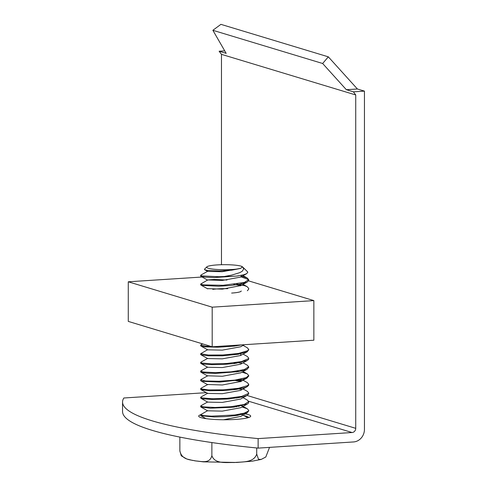 <?xml version="1.0" encoding="UTF-8"?>
<svg xmlns="http://www.w3.org/2000/svg" width="487" height="487" viewBox="0 0 487 487"><rect width="100%" height="100%" fill="white"/><g stroke="black" fill="none" stroke-linecap="round" stroke-linejoin="round"><path stroke-width="0.73" d="M346.342 89.705L322.637 63.493L328.329 56.839L357.397 88.987L346.342 89.705L353.392 91.836L364.446 91.118L364.446 429.357A11.998 10.787 -73.2 0 1 353.556 441.946L258.134 448.113A319.996 44.743 180 0 1 122.554 411.545L122.554 402.043A319.996 44.743 -0 0 0 258.134 438.604L258.134 448.113M357.397 88.987L364.446 91.118M328.329 56.839L220.915 24.35L212.868 30.291L226.169 53.351L219.12 51.22L224.732 50.861M212.868 30.291L322.637 63.493M245.211 413.889A26 3.634 180 0 1 248.297 414.595A26 3.634 180 0 1 250.695 416.123A26 3.634 180 0 1 224.702 419.757A26 3.634 180 0 1 198.702 416.123A26 3.634 180 0 1 200.656 414.735M206.36 392.662L123.862 397.995A319.996 44.743 -0 0 0 122.554 402.043M219.12 51.22L221.469 54.343L221.469 264.727M258.134 438.604L352.101 432.529A3.999 3.598 106.8 0 0 355.735 428.335L355.735 94.959L353.392 91.836M221.469 54.343L355.735 94.959M212.782 289.363A16.534 2.313 180 0 1 227.691 288.694M241.235 290.964A16.534 2.313 180 0 1 231.635 293.064M248.583 280.865L313.859 300.607L212.198 307.175L212.198 346.781L128.276 321.402L128.276 281.796L202.093 277.024M212.198 346.781L313.859 340.212L313.859 300.607M212.198 307.175L128.276 281.796M201.174 275.703L200.674 276.08L200.906 276.36L205.173 277.17L214.383 277.553L237.212 276.013L243.713 274.759L246.726 273.633L247.816 272.166L247.256 271.49M204.583 269.098L204.619 269.701L207.352 270.376L219.229 270.918L231.763 270.163L239.994 268.538M242.258 266.651A18.001 2.514 180 0 0 223.983 264.685A18.001 2.514 180 0 0 206.878 266.846A18.001 2.514 180 0 0 218.633 269.573A18.001 2.514 180 0 0 240.079 268.507L241.041 268.112L242.258 266.651L243.713 268.897L242.27 271.216L239.732 272.665L231.727 275.106L224.33 276.494A23.997 3.354 0 0 0 237.187 276.007M223.563 419.751L240.724 416.403M241.643 414.601L240.98 413.962M207.632 410.809L222.303 411.125L240.73 407.704M241.619 405.884L240.505 404.971L247.268 408.757L248.735 410.358L248.589 410.9L244.139 413.183L234.88 414.973L211.492 416.154L203.615 415.618L200.662 414.656L207.681 410.651M207.712 402.128L222.315 402.414L240.584 399.066M241.625 397.185L240.986 396.54M201.18 388.967L200.699 389.357L200.954 389.643L207.724 393.429L222.297 393.703L240.499 390.404L247.244 386.629L248.656 385.247L248.613 384.602M241.619 388.468L240.98 387.829M243.062 380.244L247.262 382.587L248.693 384.219L247.749 385.546L238.417 388.309L222.991 389.844L208.326 389.892L200.93 388.851L200.954 388.291L207.718 384.505L222.328 384.986L240.852 381.485M241.625 379.769L240.986 379.111M242.021 372.123L247.299 373.894L248.693 375.501L246.288 377.602L234.892 380.11L218.98 381.272L205.599 380.992L200.693 379.86L200.936 379.58L207.712 375.794L222.358 376.268L240.736 372.841M241.631 371.045L240.986 370.4M207.712 367.277L222.34 367.557L240.578 364.221L247.366 360.429L248.589 359.4L248.626 358.462M241.625 362.322L240.986 361.689M201.155 354.104L200.681 354.499L200.936 354.779L207.706 358.566L222.285 358.846L240.535 355.528L240.98 352.972M207.675 349.83L222.261 350.135L240.608 346.781M207.748 288.645L222.34 289.138L240.968 285.565M241.607 283.921L240.986 283.27M227.003 280.043L214.183 279.428L207.754 279.94L222.376 280.427L240.554 277.103L241.655 275.258M204.619 269.701L207.693 271.429L222.212 271.722L240.627 268.343M248.668 417.529A23.997 3.354 0 0 0 245.016 415.916L244.218 415.752M237.966 414.906L236.402 414.766M201.174 415.101L200.662 415.496L200.9 415.77L214.219 416.963L226.071 416.586L237.583 415.368L247.299 412.72L248.656 410.766M236.725 406.779L233.778 406.389M201.168 406.383L200.662 406.779L200.912 407.041L210.329 408.185L233.51 407.211L247.366 403.997L248.352 403.279L248.626 402.019M236.706 398.068L233.748 397.678M201.174 397.678L200.711 398.068L200.967 398.354L202.604 398.823L213.361 399.529L229.115 398.932L242.928 396.881L247.268 395.328L248.693 393.861L248.62 393.326M236.706 389.357L233.772 388.961M200.954 389.643L209.568 390.726L224.58 390.537L236.262 389.417L245.04 387.555L247.244 386.629M240.98 381.394L233.766 380.25M201.204 380.256L200.723 380.639L200.979 380.944L202.202 381.327L220.039 382.033L242.289 379.617L247.195 377.924L248.62 375.867M236.719 371.928L233.803 371.532M201.204 371.544L200.693 371.928L201.009 372.263L206.019 373.091L215.686 373.401L238.861 371.587L246.483 369.572L248.705 367.569L248.62 367.174M236.755 363.211L233.797 362.821M201.18 362.821L200.668 363.174L200.906 363.485L203.523 364.112L211.644 364.647L223.089 364.477L234.953 363.466L247.366 360.429M236.737 354.499L233.784 354.11M200.936 354.779L208.071 355.802L222.596 355.79L238.04 354.293L247.293 351.76L248.613 349.757M236.719 345.788L233.784 345.399M201.18 345.393L200.693 345.788L200.948 346.068L205.106 346.872L218.115 347.219L234.034 346.147L241.753 344.875M247.341 290.745L248.711 289.15L248.601 288.712M240.992 285.546L233.742 284.402M201.186 284.402L200.693 284.792L201.752 285.376L218.657 286.216L230.735 285.51L241.296 283.988L247.219 282.058L248.705 280.439L248.23 279.459L240.998 276.835M224.3 276.5L219.059 276.719L201.831 275.904L200.711 275.301L200.973 275.021L207.73 271.235M242.002 276.275L247.268 278.01L248.668 279.66L244.279 282.466L223.076 285.285L203.42 284.907L200.741 284.012L207.754 279.94M236.664 284.012L244.955 285.772L247.189 286.703L248.656 288.371M233.949 345.38L217.251 346.458M211.011 346.427L205.617 346.141L200.693 345.009L202.507 343.852M237.601 345.143L239.117 345.399M243.074 345.393L247.262 347.736L248.693 349.362L247.755 350.689L238.441 353.446L223.022 354.986L208.351 355.041L200.699 353.72L207.718 349.654M236.712 353.72L239.117 354.11M243.074 354.11L247.25 356.447L248.699 358.079L248.553 358.609L241.564 361.561L227.088 363.454L211.547 363.868L201.849 363.028L200.705 362.431L200.961 362.145L207.724 358.365M236.7 362.431L241.625 363.314M243.068 362.827L247.28 365.177L248.705 366.79L244.206 369.609L231.082 371.831L215.126 372.616L203.42 372.031L200.699 371.149L200.948 370.857L207.718 367.076M236.706 371.143L239.141 371.538M236.719 379.86L241.625 380.749M236.712 388.571L241.631 389.46M243.068 388.961L247.25 391.298L248.705 392.93L248.553 393.472L241.546 396.424L227.058 398.311L211.522 398.719L201.843 397.879L200.711 397.289L200.967 396.996L207.724 393.216M236.7 397.289L239.117 397.678M243.068 397.678L247.274 400.028L248.705 401.641L244.188 404.466L231.051 406.688L215.102 407.467L203.408 406.882L200.705 406L200.948 405.714L207.718 401.927M236.731 405.994L239.141 406.383M242.033 406.974L247.268 408.757M236.761 414.711L237.979 414.906M192.955 460.507L186.758 458.979L181.28 455.838L179.861 450.938C181.913 460.16 190.533 459.643 195.865 460.982C201.198 461.189 209.818 464.214 211.869 455.595C214.749 464.415 226.82 462.23 234.29 462.534C241.759 461.713 253.83 463.064 256.71 454.048L258.518 459.265L261.154 459.442L265.799 457.013L269.536 447.376M256.71 454.048L256.71 447.973M211.869 455.595L211.869 442.555M179.861 450.938L179.861 437.095M235.939 397.398L237.668 397.922M248.613 401.227L352.101 432.529M247.037 395.456L355.735 428.335M246.726 273.633L240.535 277.097M241.047 268.106L240.523 268.404M206.068 418.656L200.9 415.77M240.529 416.513L247.299 412.72M207.687 410.839L200.912 407.041M240.59 407.783L247.366 403.997M207.73 402.14L200.967 398.354M240.517 399.109L247.268 395.328M207.742 384.724L200.979 380.944M240.462 381.705L247.201 377.924M207.712 376.007L200.93 372.22M240.511 372.969L247.262 369.189M207.687 367.277L200.906 363.485M240.541 355.534L247.293 351.76M207.718 349.855L200.948 346.068M240.505 346.835L244.304 344.711M207.724 288.876L200.942 285.09M240.468 285.845L247.219 282.058M207.699 280.159L200.906 276.36M240.566 413.707L247.347 417.493M243.068 371.532L247.299 373.894M243.056 284.39L247.189 286.703M243.08 275.672L247.268 278.01M248.699 411.138L248.699 410.358M248.699 402.42L248.699 401.738M248.699 393.709L248.699 393.021M248.699 384.998L248.699 384.219M248.699 376.287L248.699 375.501M248.699 367.569L248.699 366.888M248.699 358.858L248.699 358.158M248.699 350.141L248.699 349.362M248.699 289.15L248.699 288.371M248.699 280.439L248.699 279.66M200.699 415.496L200.699 414.827M200.699 406.779L200.699 406M200.699 398.068L200.699 397.289M200.699 389.357L200.699 388.602M200.699 380.639L200.699 379.903M200.699 371.928L200.699 371.149M200.699 363.211L200.699 362.431M200.699 354.499L200.699 353.72M200.699 345.788L200.699 345.052M200.699 284.792L200.699 284.012M200.699 276.08L200.699 275.301M206.878 266.846L204.455 269.22M242.782 267.101L247.451 271.679M194.392 460.757L203.304 461.846L236.652 462.467L252.229 461.171L261.154 459.442"/></g></svg>
